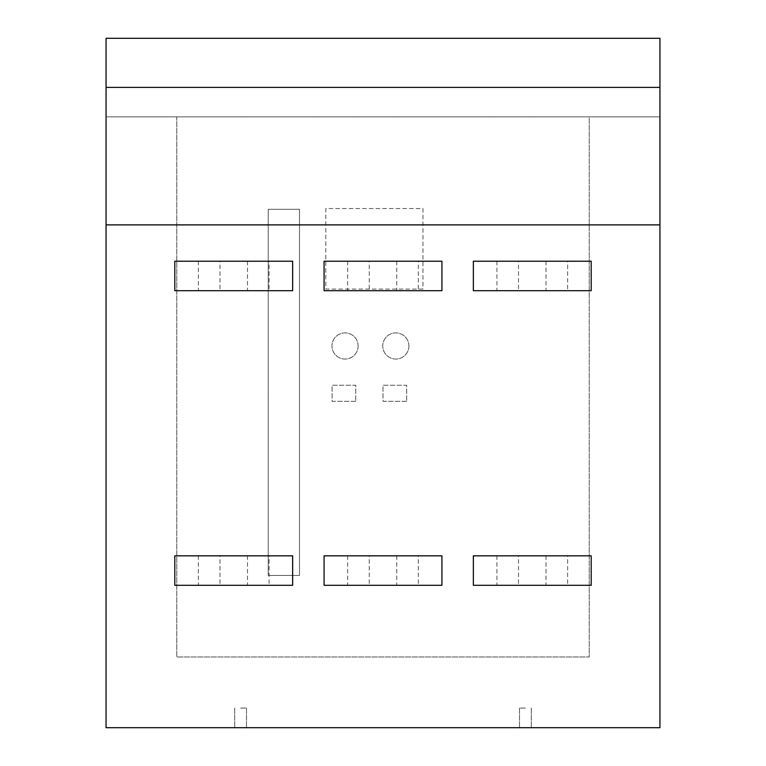 <?xml version="1.0" encoding="UTF-8"?>
<svg xmlns="http://www.w3.org/2000/svg" width="766" height="766" viewBox="0 0 766 766"><rect width="100%" height="100%" fill="white"/><g stroke="black" fill="none" stroke-linecap="round" stroke-linejoin="round"><path stroke-width="0.57" stroke-dasharray="3.83 2.87" d="M408.92 345.973A13.079 13.079 0 0 1 395.83 359.053A13.079 13.079 0 0 1 382.751 345.973A13.079 13.079 0 0 1 395.83 332.894A13.079 13.079 0 0 1 408.92 345.973A13.079 13.079 0 0 1 395.83 359.053A13.079 13.079 0 0 1 382.751 345.973A13.079 13.079 0 0 1 395.83 332.894A13.079 13.079 0 0 1 408.92 345.973M358.124 345.973A13.079 13.079 0 0 1 345.045 359.053A13.079 13.079 0 0 1 331.965 345.973A13.079 13.079 0 0 1 345.045 332.894A13.079 13.079 0 0 1 358.124 345.973A13.079 13.079 0 0 1 345.045 359.053A13.079 13.079 0 0 1 331.965 345.973A13.079 13.079 0 0 1 345.045 332.894A13.079 13.079 0 0 1 358.124 345.973M525.399 727.7L519.501 727.7L525.399 727.7M525.399 708.062L519.501 708.062L525.399 708.062M240.601 727.7L246.499 727.7L240.601 727.7M240.601 708.062L246.499 708.062L240.601 708.062M369.25 261.225L347.649 261.225L369.25 261.225L369.25 290.687L347.649 290.687L369.25 290.687M347.649 261.225L347.649 290.687M418.351 261.225L396.75 261.225L418.351 261.225L418.351 290.687L396.75 290.687L418.351 290.687M396.75 261.225L396.75 290.687M369.25 555.838L347.649 555.838L369.25 555.838L369.25 585.301L347.649 585.301L369.25 585.301M347.649 555.838L347.649 585.301M418.351 555.838L396.75 555.838L418.351 555.838L418.351 585.301L396.75 585.301L418.351 585.301M396.75 555.838L396.75 585.301M219.976 555.838L198.375 555.838L219.976 555.838L219.976 585.301L198.375 585.301L219.976 585.301M198.375 555.838L198.375 585.301M269.086 555.838L247.475 555.838L269.086 555.838L269.086 585.301L247.475 585.301L269.086 585.301M247.475 555.838L247.475 585.301M567.625 555.838L546.024 555.838L567.625 555.838L567.625 585.301L546.024 585.301L567.625 585.301M546.024 555.838L546.024 585.301M518.525 555.838L496.914 555.838L518.525 555.838L518.525 585.301L496.914 585.301L518.525 585.301M496.914 555.838L496.914 585.301M219.976 261.225L198.375 261.225L219.976 261.225L219.976 290.687L198.375 290.687L219.976 290.687M198.375 261.225L198.375 290.687M269.086 261.225L247.475 261.225L269.086 261.225L269.086 290.687L247.475 290.687L269.086 290.687M247.475 261.225L247.475 290.687M567.625 261.225L546.024 261.225L567.625 261.225L567.625 290.687L546.024 290.687L567.625 290.687M546.024 261.225L546.024 290.687M518.525 261.225L496.914 261.225L518.525 261.225L518.525 290.687L496.914 290.687L518.525 290.687M496.914 261.225L496.914 290.687M174.801 261.225L174.801 290.687L292.65 290.687L292.65 261.225L174.801 261.225M292.65 555.838L174.801 555.838L174.801 585.301L292.65 585.301L292.65 555.838M324.075 290.687L441.925 290.687L441.925 261.225L324.075 261.225L324.075 290.687M324.075 555.838L324.075 585.301L441.925 585.301L441.925 555.838L324.075 555.838M473.35 585.301L591.199 585.301L591.199 555.838L473.35 555.838L473.35 585.301M473.35 261.225L473.35 290.687L591.199 290.687L591.199 261.225L473.35 261.225M659.938 38.3L106.062 38.3L106.062 727.7L659.938 727.7L659.938 116.863L589.226 116.863L589.226 656.989L176.774 656.989L176.774 116.863L106.062 116.863L659.938 116.863L659.938 38.3M176.774 116.863L589.226 116.863L589.226 656.989L176.774 656.989L176.774 116.863M106.062 224.888L659.938 224.888M355.759 401.327L332.09 401.327L332.09 385.25L355.759 385.25L355.759 401.327L332.09 401.327L332.09 385.25L355.759 385.25L355.759 401.327M422.966 289.069L325.809 289.069L325.809 208.544L422.966 208.544L422.966 289.069L325.809 289.069L325.809 208.544L422.966 208.544L422.966 289.069M406.669 401.327L383 401.327L383 385.25L406.669 385.25L406.669 401.327L383 401.327L383 385.25L406.669 385.25L406.669 401.327M299.496 575.457L268.234 575.457L268.234 209.29L299.496 209.29L299.496 575.457L268.234 575.457L268.234 209.29L299.496 209.29L299.496 575.457M519.501 708.062L519.501 727.7L519.501 708.062M234.712 708.062L234.712 727.7L234.712 708.062M246.499 708.062L246.499 727.7L246.499 708.062M531.288 708.062L531.288 727.7L531.288 708.062"/><path stroke-width="1.15" d="M659.938 224.888L659.938 727.7L106.062 727.7L106.062 224.888L659.938 224.888L659.938 38.3L106.062 38.3L106.062 87.401L659.938 87.401M106.062 224.888L106.062 87.401M324.075 290.687L441.925 290.687L441.925 261.225L324.075 261.225L324.075 290.687M324.075 555.838L324.075 585.301L441.925 585.301L441.925 555.838L324.075 555.838M292.65 555.838L174.801 555.838L174.801 585.301L292.65 585.301L292.65 555.838M473.35 585.301L591.199 585.301L591.199 555.838L473.35 555.838L473.35 585.301M174.801 261.225L174.801 290.687L292.65 290.687L292.65 261.225L174.801 261.225M473.35 261.225L473.35 290.687L591.199 290.687L591.199 261.225L473.35 261.225"/></g></svg>
